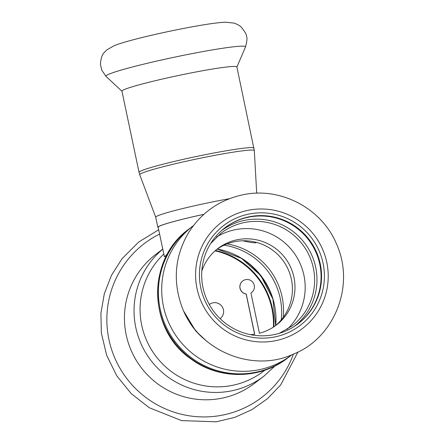 <?xml version="1.0" encoding="UTF-8"?>
<svg xmlns="http://www.w3.org/2000/svg" width="444" height="444" viewBox="0 0 444 444"><rect width="100%" height="100%" fill="white"/><g stroke="black" fill="none" stroke-linecap="round" stroke-linejoin="round"><path stroke-width="0.67" d="M256.371 242.357L256.166 242.657C254.789 243.162 250.338 242.535 242.818 240.776M167.721 253.53C165.557 255.966 164.435 257.009 164.369 256.665L158.158 227.25A51.354 3.225 168.1 0 1 203.846 214.341M280.214 298.329A67.405 66.694 52.6 0 0 224.087 245.188A67.405 66.694 -127.4 0 1 281.224 319.93A67.405 66.694 52.6 0 0 280.214 298.329M255.755 372.266A81.202 80.347 -127.4 0 1 165.834 326.174A81.202 80.347 -127.4 0 1 189.727 228.449A81.202 80.347 52.6 0 0 175.214 341.763A81.202 80.347 52.6 0 0 288.367 357.476A81.202 80.347 -127.4 0 1 255.755 372.266M209.335 304.462A8.908 8.813 -127.4 0 0 209.302 304.49A8.908 8.813 -127.4 0 1 209.302 304.49A8.908 8.813 -127.4 0 1 221.784 306.16A8.908 8.813 -127.4 0 1 220.107 318.653A8.908 8.813 -127.4 0 1 220.107 318.653L220.191 318.587M215.54 250.46A74.464 73.682 -127.4 0 1 273.898 326.795M215.107 250.838A74.464 73.682 -127.4 0 1 273.421 327.106M241.725 258.508A77.028 76.224 -127.4 0 1 273.005 299.428M227.056 243.923A67.405 66.694 -127.4 0 1 283.222 317.393M264.746 370.252A77.028 76.224 -127.4 0 1 159.107 360.189A77.028 76.224 -127.4 0 1 163.803 254.04M162.77 249.145A81.202 80.347 -127.4 0 0 151.92 361.705A81.202 80.347 -127.4 0 0 264.03 376.079L254.429 383.416A81.202 80.347 -127.4 0 1 141.275 367.71A81.202 80.347 -127.4 0 1 155.788 254.395L162.759 249.067M158.236 227.606A51.676 3.247 -11.9 0 1 157.848 227.317A51.676 3.247 -11.9 0 1 203.879 214.313M155.716 217.216A51.676 3.247 -11.9 0 1 155.711 217.183A51.676 3.247 -11.9 0 1 212.21 201.992A51.676 3.247 -11.9 0 1 229.293 198.746M253.996 148.13A58.736 3.691 -11.9 0 0 195.76 156.632A58.736 3.691 -11.9 0 0 139.044 172.355L121.939 91.175A58.736 3.691 -11.9 0 1 178.655 75.452A58.736 3.691 -11.9 0 1 236.885 66.95L254.323 150.621A58.547 3.674 -11.9 0 0 196.27 159.063A58.547 3.674 -11.9 0 0 139.749 174.769L155.711 217.199M275.102 325.963A48.146 47.636 52.6 0 0 287.656 268.293A48.146 47.636 52.6 0 0 234.687 241.703A48.146 47.636 52.6 0 0 216.655 249.511M193.379 225.663A81.202 80.347 52.6 0 0 193.046 225.913A81.202 80.347 52.6 0 0 178.532 339.227A81.202 80.347 52.6 0 0 291.686 354.934A81.202 80.347 52.6 0 0 292.019 354.678M242.685 280.985A7.304 7.226 52.6 0 0 242.652 281.019A7.304 7.226 52.6 0 0 246.137 294.017L254.606 334.21M201.804 271.073A48.146 47.636 52.6 0 1 217.915 248.512A48.146 47.636 52.6 0 1 237.251 239.743A48.146 47.636 52.6 0 1 290.565 267.072A48.146 47.636 52.6 0 1 276.396 325.008A48.146 47.636 52.6 0 1 259.418 333.239L250.938 293.007A7.304 7.226 52.6 0 0 251.554 292.59M250.938 293.007A7.304 7.226 52.6 0 0 252.897 282.373A7.304 7.226 52.6 0 0 240.154 288.583A7.304 7.226 52.6 0 0 246.209 293.961L254.69 334.193A48.146 47.636 52.6 0 1 250.399 334.637M287.168 329.315A58.414 57.803 52.6 0 0 298.501 260.173A58.414 57.803 52.6 0 0 235.137 229.715A58.414 57.803 52.6 0 0 216.589 236.991M248.962 214.047A62.909 62.249 52.6 0 0 215.434 316.905A62.909 62.249 52.6 0 0 321.328 295.499A62.909 62.249 52.6 0 0 248.962 214.047M249.195 216.783A60.34 59.707 52.6 0 0 224.964 227.772A60.34 59.707 52.6 0 0 214.18 311.971A60.34 59.707 52.6 0 0 298.263 323.648A60.34 59.707 52.6 0 0 316.017 251.032A60.34 59.707 52.6 0 0 249.195 216.783M298.018 323.831A60.34 59.707 52.6 0 0 315.473 251.26A60.34 59.707 52.6 0 0 248.712 217.149A60.34 59.707 52.6 0 0 224.725 227.955M287.629 358.036C260.267 379.642 218.803 379.953 190.898 358.896C147.63 329.703 146.459 259.118 188.989 229.015A81.202 80.347 52.6 0 0 174.475 342.33A81.202 80.347 52.6 0 0 287.629 358.036L291.686 354.934M217.344 249.029A71.256 70.507 -127.4 0 1 275.752 325.424M293.434 354.084A96.77 95.754 -127.4 0 1 139.305 392.102A96.77 95.754 -127.4 0 1 159.596 234.077M121.956 91.253L106.022 76.385A71.329 4.479 -11.9 0 1 174.786 57.115A71.329 4.479 -11.9 0 1 245.482 46.997L236.902 67.033M248.168 210.29A66.761 66.056 52.6 0 0 212.587 319.441A66.761 66.056 52.6 0 0 324.964 296.725A66.761 66.056 52.6 0 0 248.168 210.29M294.389 326.368A60.156 59.524 52.6 0 0 311.294 254.101A60.156 59.524 52.6 0 0 244.844 220.318A60.156 59.524 52.6 0 0 221.323 230.797M279.304 333.316L292.069 325.957A58.414 57.803 52.6 0 0 309.257 255.661A58.414 57.803 52.6 0 0 244.566 222.5A58.414 57.803 52.6 0 0 221.112 233.144L210.661 243.528M185.57 314.829A68.365 67.649 52.6 0 0 203.918 338.833M263.375 371.328L264.802 370.235M188.989 229.015L193.046 225.913M275.691 325.474L272.932 299.189L260.789 275.613L241.431 258.325L217.283 249.073M264.03 376.079L274.986 365.956M298.002 351.953L280.675 384.981L267.527 398.656L252.031 409.59L234.737 417.399L216.267 421.8L181.585 420.612L149.273 407.731L131.235 393.623L116.778 375.846L106.649 355.3L101.36 333.033L100.91 313.22L104.329 293.717L111.483 275.291L122.106 258.641L138.689 242.036L158.686 229.764M157.848 227.317L155.711 217.183M106.022 76.385L101.693 70.08L100.433 64.103C100.888 58.319 102.159 54.468 104.251 52.547L106.799 49.906L114.075 45.715C127.706 40.199 167.777 31.119 195.621 26.202C208.736 23.854 218.626 22.522 225.302 22.2L234.093 23.082C237.89 24.553 240.298 25.924 241.32 27.206C245.082 31.885 246.82 34.971 246.531 36.452C247.386 37.696 247.036 41.214 245.482 46.997M256.693 193.212L254.323 150.621M139.044 172.355L139.749 174.769M242.746 194.822C219.325 199.961 201.215 212.659 188.411 232.922C175.369 255.378 172.86 279.021 180.891 303.851C195.432 349.611 251.443 373.754 293.379 354.107C332.306 339.305 356.16 287.751 336.541 244C321.745 208.264 280.331 186.513 242.746 194.822M184.055 311.71L195.649 330.88L206.532 341.114"/></g></svg>
